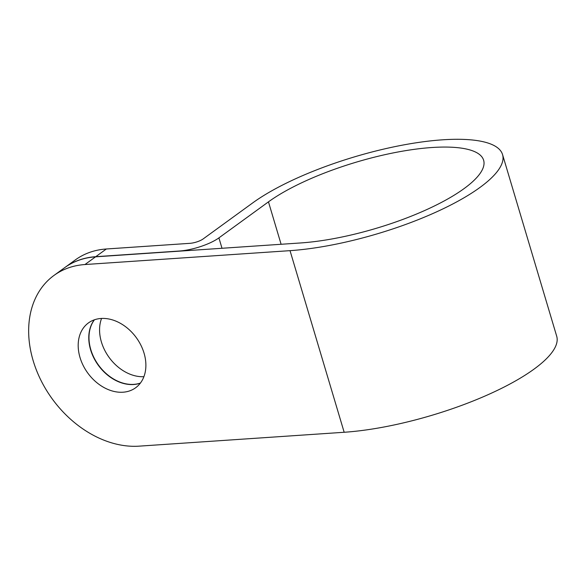 <?xml version="1.0" encoding="UTF-8"?>
<svg xmlns="http://www.w3.org/2000/svg" width="586" height="586" viewBox="0 0 586 586"><rect width="100%" height="100%" fill="white"/><g stroke="black" fill="none" stroke-linecap="round" stroke-linejoin="round"><path stroke-width="0.88" d="M101.561 318.447A40.104 30.033 -126 0 0 101.4 341.96A40.104 30.033 -126 0 0 143.9 376.695M64.76 267.597L75.345 259.906A98.77 73.975 54 0 1 106.352 248.984L95.767 256.683A98.77 73.975 -126 0 0 64.76 267.597A98.77 73.975 -126 0 0 64.658 267.677M84.963 264.535A98.77 73.975 -126 0 0 53.963 275.449L64.548 267.751A98.77 73.975 54 0 1 95.555 256.836L84.963 264.535L290.026 250.654A142.23 40.126 -16.6 0 0 435.61 212.3A142.23 40.126 -16.6 0 0 502.561 154.601A142.23 40.126 -16.6 0 0 400.575 145.496A142.23 40.126 -16.6 0 0 252.683 202.924L203.137 238.941A9.874 2.784 163.4 0 1 189.952 243.329L106.352 248.984M140.428 383.046A40.104 30.033 54 0 1 90.815 349.659A40.104 30.033 54 0 1 94.449 319.795M95.767 256.683L179.367 251.02A29.63 8.358 -16.6 0 0 218.908 237.879L268.461 201.855A122.474 34.552 163.4 0 1 395.806 152.404A122.474 34.552 163.4 0 1 483.626 160.249A122.474 34.552 163.4 0 1 425.978 209.935A122.474 34.552 163.4 0 1 300.611 242.956L95.555 256.836M94.317 319.839A40.104 30.033 -126 0 0 90.603 349.813A40.104 30.033 -126 0 0 140.34 383.149M144.053 353.175A40.104 30.033 54 0 1 135.615 387.778A40.104 30.033 54 0 1 80.018 357.511A40.104 30.033 54 0 1 88.457 322.908A40.104 30.033 54 0 1 144.053 353.175M53.963 275.449A98.77 73.975 -126 0 0 40.969 380.365A98.77 73.975 -126 0 0 139.109 446.151L344.165 432.27A142.23 40.126 -16.6 0 0 489.757 393.924A142.23 40.126 -16.6 0 0 556.7 336.218L502.561 154.601M218.908 237.879L222.006 248.274M281.104 244.274L268.461 201.855M344.165 432.27L290.026 250.654"/></g></svg>
